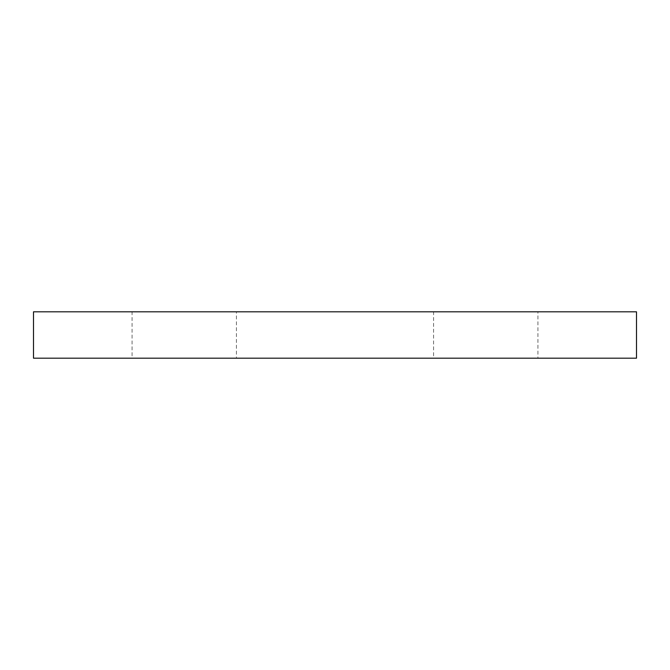 <?xml version="1.0" encoding="UTF-8"?>
<svg xmlns="http://www.w3.org/2000/svg" width="670" height="670" viewBox="0 0 670 670"><rect width="100%" height="100%" fill="white"/><g stroke="black" fill="none" stroke-linecap="round" stroke-linejoin="round"><path stroke-width="0.5" stroke-dasharray="3.35 2.51" d="M433.565 358.19L537.935 358.19L433.565 358.19L433.565 311.81L537.935 311.81L537.935 358.19M132.065 358.19L236.435 358.19L132.065 358.19L132.065 311.81L236.435 311.81L236.435 358.19M636.5 311.81L636.5 358.19L33.5 358.19L33.5 311.81L636.5 311.81M236.435 311.81L132.065 311.81M537.935 311.81L433.565 311.81"/><path stroke-width="1" d="M33.5 358.19L636.5 358.19L636.5 311.81L33.5 311.81L33.5 358.19"/></g></svg>
